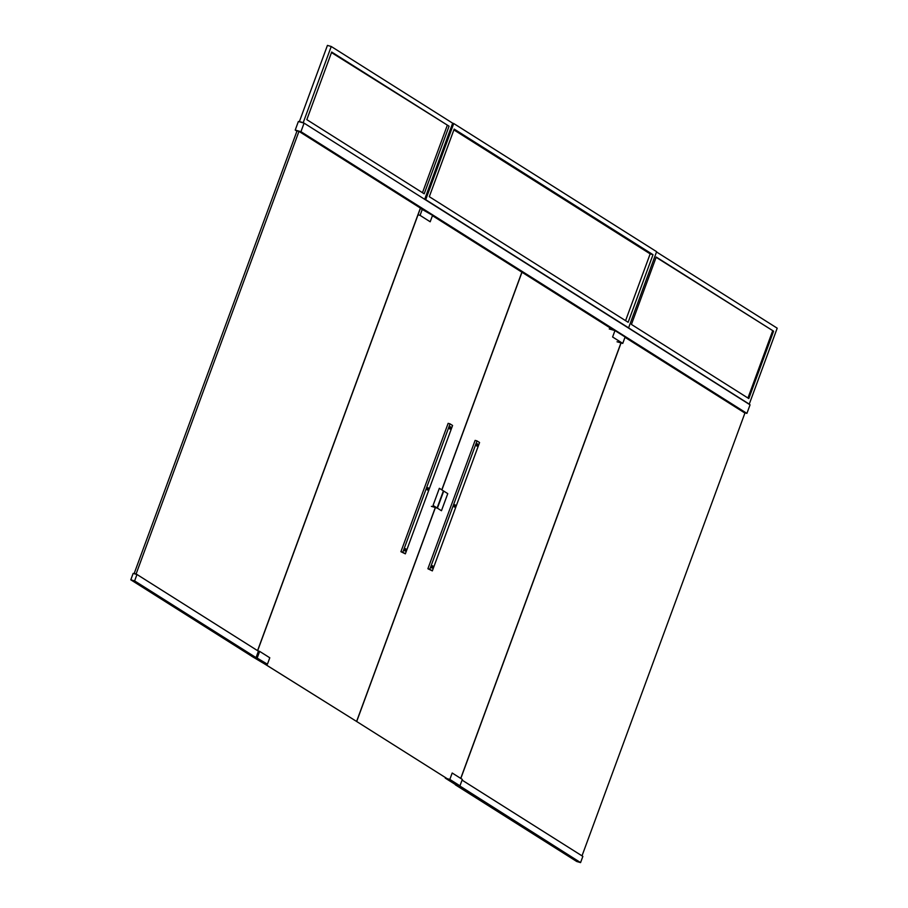 <?xml version="1.0" encoding="UTF-8"?>
<svg xmlns="http://www.w3.org/2000/svg" width="908" height="908" viewBox="0 0 908 908"><rect width="100%" height="100%" fill="white"/><g stroke="black" fill="none" stroke-linecap="round" stroke-linejoin="round"><path stroke-width="1.36" d="M356.685 721.508L458.086 785.556L356.685 721.508L435.431 507.515M441.901 489.923L521.986 272.241L613.819 330.251M620.959 342.895L460.719 778.394M625.113 336.981L614.966 330.58L612.605 336.993L622.752 343.406L625.113 336.981M609.245 328.946L614.966 330.58M617.031 341.771L622.752 343.406M445.249 778.111L455.396 784.523M457.303 785.068L459.97 785.829L449.823 779.416L452.184 773.003L462.331 779.405L459.97 785.829M447.156 778.655L449.823 779.416M447.769 493.634L443.706 491.069L437.406 508.185L441.47 510.739L447.769 493.634M435.397 507.606L437.406 508.185M476.609 444.614A1.146 0.579 -74.1 0 1 477.438 443.83A1.146 0.579 -74.1 0 1 477.676 445.102A1.146 0.579 -74.1 0 1 476.802 446.044A1.146 0.579 -74.1 0 1 476.609 444.614M454.182 505.586A1.146 0.579 -74.1 0 1 454.999 504.803A1.146 0.579 -74.1 0 1 455.249 506.074A1.146 0.579 -74.1 0 1 454.375 507.016A1.146 0.579 -74.1 0 1 454.182 505.586M431.743 566.558A1.146 0.579 -74.1 0 1 432.571 565.775A1.146 0.579 -74.1 0 1 432.81 567.046A1.146 0.579 -74.1 0 1 431.936 567.988A1.146 0.579 -74.1 0 1 431.743 566.558M253.298 656.825L356.594 721.451L435.318 507.481M253.287 656.859L356.594 721.451M441.799 489.855L521.884 272.173L432.446 215.684M421.278 208.624L420.495 208.125L257.656 650.718M420.404 208.375L432.56 215.355L430.199 221.779L420.064 215.366L422.424 208.953M418.043 214.799L420.064 215.366M256.101 657.46L267.429 664.202L269.789 657.778L259.643 651.376L257.282 657.789M251.561 656.166L262.855 662.897M264.761 663.442L267.429 664.202M257.929 650.888L259.643 651.376M443.399 490.876L439.347 488.311L433.048 505.427L437.111 507.992L443.399 490.876M431.391 506.358L437.111 507.992M449.63 427.577A1.146 0.579 -74.1 0 1 450.447 426.783A1.146 0.579 -74.1 0 1 450.697 428.054A1.146 0.579 -74.1 0 1 449.823 428.996A1.146 0.579 -74.1 0 1 449.63 427.577M427.191 488.549A1.146 0.579 -74.1 0 1 428.02 487.755A1.146 0.579 -74.1 0 1 428.258 489.026A1.146 0.579 -74.1 0 1 427.384 489.968A1.146 0.579 -74.1 0 1 427.191 488.549M404.764 549.522A1.146 0.579 -74.1 0 1 405.581 548.727A1.146 0.579 -74.1 0 1 405.831 549.998A1.146 0.579 -74.1 0 1 404.957 550.94A1.146 0.579 -74.1 0 1 404.764 549.522M452.581 425.489L450.05 423.877L402.823 552.246L405.354 553.846L452.581 425.489M402.823 552.246L400.916 551.701L448.143 423.344L450.05 423.877M400.916 551.701L405.354 553.846M750.053 404.832L304.089 123.136L300.945 131.694L746.898 413.39L750.053 404.832M300.945 131.694L295.225 130.06L298.369 121.502L304.089 123.136M744.242 412.629L746.898 413.39M295.225 130.06L296.939 131.138M656.62 251.686L453.728 123.522L425.704 199.692L628.597 327.845L656.62 251.686M452.661 123.216L453.728 123.522M627.837 327.629L628.597 327.845M424.944 199.465L425.704 199.692M653.011 254.683L454.182 129.084L429.302 196.684L628.143 322.283L653.011 254.683L650.162 253.865L453.886 129.889M625.578 320.672L650.162 253.865M582.005 855.858L744.923 413.061L624.988 337.311M621.072 342.918L460.821 778.451M257.554 650.65L420.393 208.068L298.959 131.365L136.098 574.004L136.779 574.435M136.098 574.004L134.191 573.459L297.052 130.82L298.959 131.365M134.191 573.459L134.872 573.89M748.691 403.969L749.259 404.128L777.203 328.185L656.518 251.959M628.404 327.788L749.259 404.128M773.593 331.182L656.223 257.043L631.423 324.428L748.805 398.567L773.593 331.182L656.121 257.304M424.672 199.295L452.672 123.193L331.238 46.49L303.215 122.648L303.896 123.079M303.215 122.648L299.402 121.558L327.425 45.4L331.238 46.49M299.402 121.558L300.083 121.99M449.063 126.189L331.692 52.04L306.825 119.652L424.195 193.79L449.063 126.189L331.499 52.585M747.942 398.033L772.64 330.909M422.481 192.712L447.167 125.645M479.572 442.525L477.029 440.925L429.802 569.293L432.344 570.894L479.572 442.525M429.802 569.293L427.895 568.749L475.122 440.38L477.029 440.925M427.895 568.749L432.344 570.894M459.244 785.613L580.575 862.6L582.857 856.392L462.07 780.108M455.43 784.546L459.142 785.897M455.328 784.807L576.762 861.51L580.575 862.6M256.045 657.608L252.231 656.518L130.797 579.815L133.158 573.402L136.972 574.48L258.405 651.184L256.045 657.608L134.611 580.904L136.972 574.48M130.797 579.815L134.611 580.904"/></g></svg>
